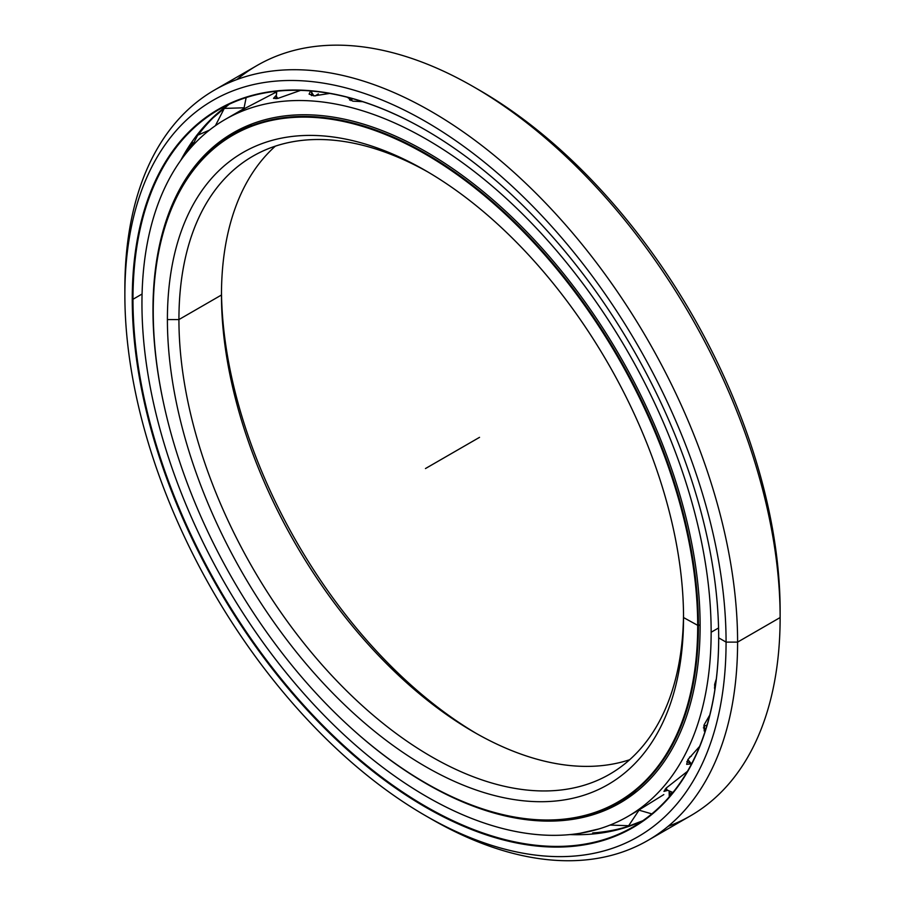 <?xml version="1.0" encoding="UTF-8"?>
<svg xmlns="http://www.w3.org/2000/svg" width="905" height="905" viewBox="0 0 905 905"><rect width="100%" height="100%" fill="white"/><g stroke="black" fill="none" stroke-linecap="round" stroke-linejoin="round"><path stroke-width="1.36" d="M626.26 797.407A385.247 222.426 60 0 1 621.701 799.726A385.247 222.426 -120 0 0 626.26 797.407M476.63 733.638A364.964 210.718 60 0 1 221.476 291.704A364.964 210.718 -120 0 0 476.63 733.638M221.465 295.007A356.808 206.001 -120 0 0 473.756 732.009A356.808 206.001 -120 0 0 629.631 759.748A356.808 206.001 60 0 1 363.471 639.009A356.808 206.001 60 0 1 221.465 295.007L178.93 319.567A356.808 206.001 -120 0 0 334.68 678.637A356.808 206.001 -120 0 0 609.642 774.239A356.808 206.001 -120 0 0 683.524 614.19A356.808 206.001 60 0 1 429.796 755.732A356.808 206.001 60 0 1 178.93 319.567L167.402 319.567A364.964 210.718 -120 0 0 425.463 766.546A364.964 210.718 -120 0 0 683.535 617.549L683.535 617.549A364.964 210.718 60 0 1 425.463 766.546A364.964 210.718 60 0 1 167.402 319.567A364.964 210.718 60 0 1 425.463 170.57A364.964 210.718 60 0 1 683.535 617.549L683.535 617.549A364.964 210.718 -120 0 0 425.474 170.57A364.964 210.718 -120 0 0 167.402 319.567L178.93 319.567A356.808 206.001 60 0 1 428.37 172.255A356.808 206.001 -120 0 0 252.834 156.226A356.808 206.001 -120 0 0 178.93 319.567L221.465 295.007A356.808 206.001 60 0 1 275.369 146.146A356.808 206.001 -120 0 0 221.465 295.007L221.465 295.007M683.535 617.549L698.422 625.728A385.507 222.573 -120 0 0 425.825 153.59A385.507 222.573 -120 0 0 153.239 310.969A385.507 222.573 60 0 1 233.071 134.494A385.507 222.573 60 0 1 530.149 237.777A385.507 222.573 60 0 1 698.422 625.728L700.119 624.755L698.422 625.728A385.507 222.573 60 0 1 618.579 802.203A385.507 222.573 60 0 1 425.644 783.006A385.507 222.573 -120 0 0 425.825 783.108A385.507 222.573 -120 0 0 698.422 625.728L697.698 625.728A384.998 222.279 60 0 1 425.463 782.904A384.998 222.279 60 0 1 153.239 311.388A384.998 222.279 60 0 1 425.463 154.212A384.998 222.279 60 0 1 697.698 625.728A384.998 222.279 -120 0 0 425.463 154.212A384.998 222.279 -120 0 0 153.239 311.388A384.998 222.279 -120 0 0 425.463 782.904A384.998 222.279 -120 0 0 697.698 625.728L700.119 624.755M251.963 123.94A385.507 222.573 -120 0 0 244.146 128.103A385.507 222.573 -120 0 0 238.694 131.429A385.507 222.573 60 0 1 244.146 128.103A385.507 222.573 60 0 1 251.963 123.94L233.071 134.494M637.165 791.128A385.507 222.573 60 0 1 629.642 795.823A385.507 222.573 -120 0 0 637.165 791.128L618.579 802.203M624.031 798.877A385.507 222.573 60 0 1 619.382 801.151A385.507 222.573 -120 0 0 624.031 798.877M638.002 822.871A414.637 239.395 60 0 1 592.673 832.939A414.637 239.395 -120 0 0 638.002 822.871M580.388 833.381A414.637 239.395 60 0 1 579.483 833.369A414.637 239.395 -120 0 0 580.388 833.381M570.207 834.557A414.162 239.124 -120 0 0 617.889 829.681A414.162 239.124 -120 0 0 636.396 823.55A414.162 239.124 60 0 1 570.207 834.557M186.532 152.775A414.637 239.395 60 0 1 192.788 142.628A414.637 239.395 -120 0 0 186.532 152.775M198.625 134.404A414.637 239.395 60 0 1 224.893 107.333A414.637 239.395 -120 0 0 198.625 134.404M229.135 104.267A414.151 239.112 -120 0 0 180.717 160.434A414.151 239.112 60 0 1 229.135 104.267L208.942 121.349A414.162 239.124 -120 0 0 180.876 160.208A414.162 239.124 60 0 1 223.501 108.396M718.683 637.425L718.683 637.844A414.66 239.406 60 0 1 425.463 807.124A414.66 239.406 60 0 1 132.254 299.272A414.66 239.406 -120 0 0 425.463 807.124A414.66 239.406 -120 0 0 718.683 637.844A414.66 239.406 -120 0 0 425.474 129.992A414.66 239.406 -120 0 0 132.254 299.272A414.66 239.406 60 0 1 425.463 129.981A414.66 239.406 60 0 1 718.683 637.844L726.07 642.109L737.598 642.109A433.269 250.153 -120 0 0 431.233 111.462A433.269 250.153 -120 0 0 124.867 288.344L124.867 295.007A425.112 245.436 60 0 1 425.463 121.451A425.112 245.436 60 0 1 726.07 642.109A425.112 245.436 60 0 1 425.463 815.654A425.112 245.436 60 0 1 124.867 295.007L124.867 288.344A433.269 250.153 60 0 1 214.598 90.002A433.269 250.153 60 0 1 548.475 206.08A433.269 250.153 60 0 1 737.598 642.109L780.133 617.549A433.269 250.153 -120 0 0 591.01 181.532A433.269 250.153 -120 0 0 257.133 65.454L214.598 90.002M718.683 637.629A414.151 239.112 60 0 1 425.735 806.457A414.151 239.112 60 0 1 132.978 299.272L132.254 299.272L132.978 299.272A414.151 239.112 -120 0 0 313.764 716.059A414.151 239.112 -120 0 0 632.9 827.012A414.151 239.112 -120 0 0 718.683 637.629M476.664 88.6A425.112 245.436 60 0 1 780.133 610.898L780.133 617.549L780.133 610.898A425.112 245.436 -120 0 0 479.537 90.24L473.768 86.914A433.269 250.153 60 0 1 780.133 617.549A433.269 250.153 60 0 1 668.082 826.356M236.918 79.538A433.269 250.153 60 0 1 473.768 86.914M669.383 794.16A404.626 233.603 -120 0 0 672.426 792.746A404.626 233.603 60 0 1 669.383 794.16M669.395 795.043A404.874 233.75 -120 0 0 672.607 792.893A404.874 233.75 60 0 1 669.395 795.043M672.811 792.486A404.626 233.603 60 0 1 669.395 794.76L672.811 792.486M569.935 834.58A414.151 239.112 -120 0 0 642.788 820.745A414.151 239.112 60 0 1 569.935 834.58M142.074 294.023L132.978 299.272L142.074 294.023M425.655 130.094A414.151 239.112 -120 0 0 218.75 109.686A414.151 239.112 -120 0 0 132.978 299.272A414.151 239.112 60 0 1 425.655 130.094M243.649 107.808A404.626 233.603 60 0 1 243.683 107.786A404.626 233.603 -120 0 0 243.649 107.808L224.282 108.408L215.39 125.693M639.428 823.584A425.112 245.436 60 0 1 638.659 823.697A425.112 245.436 -120 0 0 639.428 823.584M647.867 840.451L690.402 815.891A433.269 250.153 -120 0 0 780.133 617.549L737.598 642.109A433.269 250.153 60 0 1 647.867 840.451A433.269 250.153 60 0 1 428.337 817.294M425.463 815.654L431.233 818.991A433.269 250.153 -120 0 0 737.598 642.109L726.07 642.109A425.112 245.436 -120 0 0 425.463 121.451A425.112 245.436 -120 0 0 124.867 295.007A425.112 245.436 -120 0 0 425.463 815.665A425.112 245.436 -120 0 0 726.07 642.109L737.598 642.109L780.133 617.549L780.133 610.898M715.108 688.004A19.118 8.846 -51.7 0 1 714.418 687.97M707.065 724.996A19.118 6.878 -45.8 0 1 703.728 726.07M691.431 756.082A19.118 4.774 -40.5 0 1 689.531 757.112M315.37 95.907A19.118 5.306 161.8 0 1 318.379 93.916M350.902 100.613A19.118 7.387 167.2 0 1 352.701 98.69M141.949 303.627A402.476 232.37 60 0 1 225.311 119.381A402.476 232.37 60 0 1 535.455 227.2A402.476 232.37 60 0 1 711.149 632.244L718.559 627.968L711.149 632.244A402.476 232.37 60 0 1 627.787 816.491A402.476 232.37 60 0 1 317.644 708.66A402.476 232.37 60 0 1 141.949 303.627A402.476 232.37 -120 0 0 426.549 796.558A402.476 232.37 -120 0 0 711.149 632.244A402.476 232.37 -120 0 0 426.549 139.313A402.476 232.37 -120 0 0 141.949 303.627M274.385 91.835L275.55 91.348L274.385 91.835M276.602 91.88L241.386 110.252L276.602 91.88M300.596 90.376L277.733 98.453L275.991 95.579L273.502 98.351L277.733 98.453L300.596 90.376M329.658 93.43L313.967 95.896L310.687 90.953L309.08 94.109L313.967 95.896L329.658 93.43M362.656 101.677L352.78 101.156L347.305 97.242L352.78 101.156L362.656 101.677M397.352 115.354L389.433 111.801L397.352 115.354M153.239 309.849L152.979 309.996A386.876 223.365 -120 0 0 163.296 401.865A386.876 223.365 60 0 1 152.979 309.996L153.239 309.849M352.135 728.955A386.876 223.365 -120 0 0 619.993 802.984A386.876 223.365 -120 0 0 700.119 625.875A386.876 223.365 -120 0 0 531.235 236.533A386.876 223.365 -120 0 0 233.105 132.888A386.876 223.365 -120 0 0 152.979 309.996A386.876 223.365 60 0 1 426.549 152.04A386.876 223.365 60 0 1 700.119 625.875A386.876 223.365 60 0 1 352.135 728.955M627.561 797.35L631.17 795.201M714.633 684.452L714.814 689.927L714.633 684.452L716.319 678.931L714.633 684.452M704.124 724.803L704.203 730.98L705.052 731.512L704.124 724.803L709.769 715.052L704.124 724.803M687.868 759.578L686.669 764.352L691.443 763.865L687.868 759.578L699.633 746.387L687.868 759.578M666.227 788.029L663.942 791.4L667.257 790.506L666.227 788.029L687.438 771.365M627.787 816.491L636.43 811.468M241.658 128.363L223.297 140.739L241.658 128.363M670.379 791.864A402.476 232.37 60 0 1 669.248 792.475M670.22 791.807L669.236 792.441M639.643 809.568L663.806 794.59M479.537 437.341L425.463 468.552M623.364 828.166L642.788 820.733M703.389 727.835L705.809 729.125M686.838 761.569L691.544 763.899M665.164 789.194L672.924 792.509M638.772 810.099L651.815 813.889M669.281 796.841L669.123 791.671M631.181 795.721L631.158 794.929M610.015 825.077L628.647 825.722L638.964 810.247M580.071 833.279L599.11 828.89M191.803 146.61L197.697 135.207L209.451 130.105M243.796 109.267L246.16 97.582M273.989 91.541L275.482 92.74M276.036 98.713L276.806 91.213M311.546 95.625L311.795 91.043M349.602 100.025L349.669 97.864M243.739 108.736L225.311 119.381M670.424 791.875L669.259 792.554"/></g></svg>
